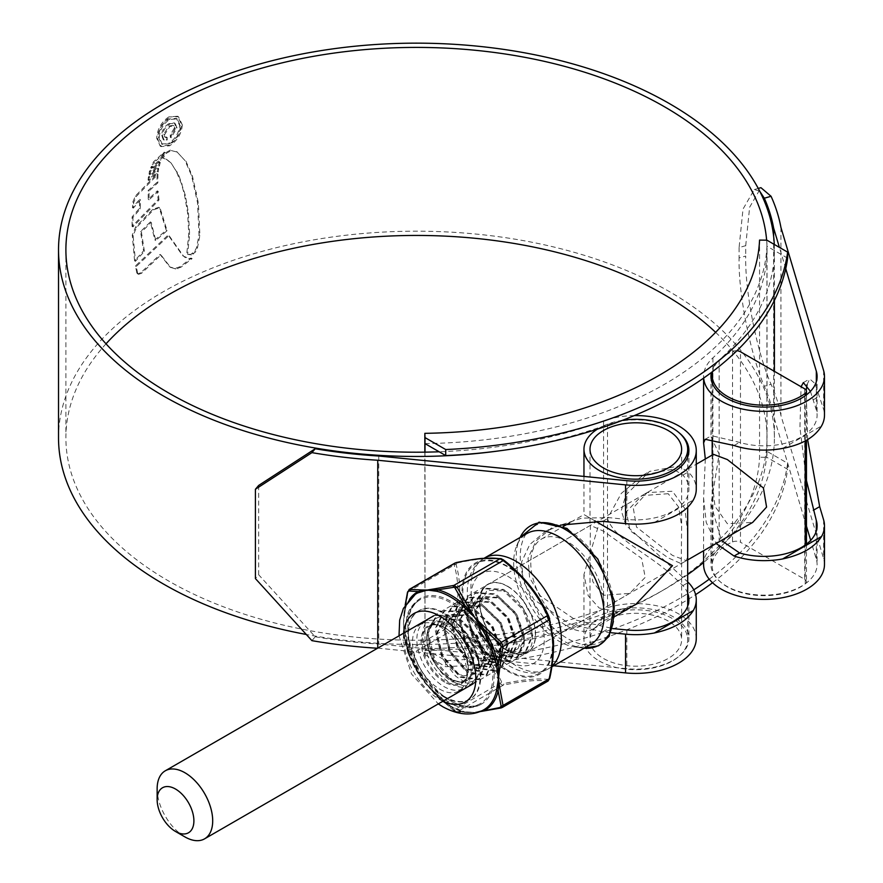 <?xml version="1.0" encoding="UTF-8"?>
<svg xmlns="http://www.w3.org/2000/svg" width="883" height="883" viewBox="0 0 883 883"><rect width="100%" height="100%" fill="white"/><g stroke="black" fill="none" stroke-linecap="round" stroke-linejoin="round"><path stroke-width="0.66" stroke-dasharray="4.42 3.31" d="M425.01 452.151L425.01 654.733L424.833 452.151M424.833 650.484A343.2 198.145 0 0 0 759.557 457.228L759.557 240.088M787.636 258.167L766.93 246.214L766.93 240.187M425.01 443.608A350.573 202.395 180 0 0 766.93 246.214L766.93 457.339L759.557 457.228M709.226 579.193A372.328 214.966 0 0 0 787.636 463.277L766.93 451.312A350.573 202.395 180 0 1 703.596 562.493M687.68 574.623A350.573 202.395 180 0 1 425.01 648.718L445.716 660.672A372.328 214.966 0 0 0 693.762 589.833M712.526 582.747A372.328 214.966 0 0 0 787.636 469.292L766.93 457.339M425.01 654.733L445.716 666.698A372.328 214.966 0 0 0 695.605 594.645M787.636 463.277L787.636 469.292M445.716 660.672L445.716 666.698M713.431 454.326L712.184 458.961L712.184 481.986L714.976 506.301L727.371 523.718L752.713 522.372M736.886 350.75A6.049 3.488 0 0 0 732.526 351.445A51.865 29.945 0 0 0 712.559 371.6M732.526 351.445L732.526 541.941A51.865 29.945 0 0 0 712.184 565.727A51.865 29.945 0 0 0 747.404 594.082A51.865 29.945 0 0 0 805.23 583.917L805.23 545.065M804.7 388.829L804.7 579.325L740.473 542.25L740.473 351.754M732.526 541.941A6.049 3.488 180 0 1 740.473 542.25M804.7 579.325A6.049 3.488 180 0 1 806.466 581.798A6.049 3.488 180 0 1 805.23 583.917M184.922 836.907A39.282 22.682 60 0 1 157.141 788.784M696.268 638.519A60.441 34.901 0 0 0 678.563 613.84A60.441 34.901 0 0 0 603.564 609.005A350.573 202.395 180 0 1 168.576 580.959A350.573 202.395 180 0 1 65.894 437.847A350.573 202.395 180 0 1 106.004 343.829M715.638 332.339A350.573 202.395 180 0 1 767.029 437.847A350.573 202.395 180 0 1 712.923 545.86A60.441 34.901 0 0 0 703.596 564.491M766.632 240.187A350.573 202.395 180 0 1 767.029 249.812A350.573 202.395 180 0 1 712.923 357.836A60.441 34.901 0 0 0 703.596 376.456A60.441 34.901 0 0 0 703.663 378.079M634.314 415.595A60.441 34.901 0 0 0 603.564 420.97A350.573 202.395 180 0 1 439.16 451.787M688.321 582.471L625.87 525.164L621.29 510.65L625.837 495.054L649.524 471.423L678.563 466.103L688.321 471.93A60.441 34.901 180 0 1 696.268 489.226M687.68 593.266A53.068 30.64 0 0 0 682.879 585.617L673.343 576.555C649.811 554.027 615.021 540.175 607.493 518.586L621.279 493.42L643.21 475.076L673.343 469.116L682.879 475.065A53.068 30.64 180 0 1 688.895 489.226A53.068 30.64 180 0 1 626.82 519.425L609.104 517.659L581.886 518.111L551.356 528.111L536.147 540.837L528.034 558.188L529.601 577.692L540.341 595.915L575.573 619.998L612.868 628.586M679.071 432.736A53.068 30.64 0 0 0 673.343 428.818A53.068 30.64 0 0 0 607.493 424.58A357.946 206.655 180 0 1 501.069 450.606M378.763 456.025L378.763 644.049L626.82 668.707A53.068 30.64 0 0 0 688.895 638.519A53.068 30.64 0 0 0 673.343 616.853A53.068 30.64 0 0 0 607.493 612.603A357.946 206.655 180 0 1 305.75 634.369M58.521 437.847A357.946 206.655 180 0 1 279.481 246.92A357.946 206.655 180 0 1 669.568 291.71A357.946 206.655 180 0 1 774.402 437.847A357.946 206.655 180 0 1 719.159 548.133A53.068 30.64 0 0 0 710.97 564.491A53.068 30.64 0 0 0 764.038 595.131A53.068 30.64 0 0 0 817.106 564.491A53.068 30.64 0 0 0 816.334 559.292L810.693 540.352M171.258 150.563L178.068 152.284L171.258 150.563L166.49 153.212L163.112 158.178L167.185 159.746L171.125 163.057L176.236 171.313L181.39 183.62L184.503 194.944L187.571 212.604L188.774 233.852L186.754 253.796L190.43 254.569L194.514 251.589L196.556 247.67L199.028 234.823L197.527 202.671L191.633 175.827L185.044 160.629L176.49 151.324L185.044 160.629M170.397 150.066L165.629 152.715L162.251 157.693L166.324 159.249L170.276 162.56M166.368 159.271L167.229 159.768L166.368 159.271M136.799 272.77L135.419 265.971L168.134 235.021L182.759 255.761L188.741 258.498L191.269 258.112L180.165 266.666L174.911 268.498L169.679 266.843L160.088 254.447L140.805 272.704L137.549 273.918L136.799 272.77L137.549 273.918M169.679 266.843L170.993 267.615L169.679 266.843M134.569 260.805L132.262 235.033L135.618 227.019L152.781 209.315L158.752 207.284L159.646 208.885L166.225 230.209L154.889 239.988L150.375 221.92L140.563 231.589L143.565 250.86L134.569 260.805L135.43 261.302L144.426 251.357L143.565 250.86M132.042 226.368L132.119 216.865L139.459 208.333L139.602 199.359L132.472 207.615L132.814 202.119L135.375 195.982L157.108 173.796L156.997 182.351L148.167 190.529L148.223 199.293L157.317 190.883L158.134 199.569L132.042 226.368L132.903 226.865L158.995 200.055L158.134 199.569M148.09 180.033L148.366 177.03L157.825 168.156L157.417 171.401L148.09 180.033L148.94 180.529L158.278 171.887L157.417 171.401M149.072 174.15L149.404 171.225L159.393 161.953L158.576 165.276L149.072 174.15L149.922 174.635L159.437 165.761L158.576 165.276M162.384 154.492L160 159.657L150.695 167.858L153.631 161.71L164.227 152.141L162.384 154.492L163.234 154.989L165.077 152.627L154.481 162.207L153.631 161.71M168.785 116.92C161.324 122.031 157.295 129.095 156.699 138.123L160.209 146.092L168.785 145.276C176.434 140.309 180.662 133.355 181.479 124.415L177.615 116.247L168.785 116.92L178.476 116.744L182.328 124.911L181.479 124.415M774.281 244.436A357.946 206.655 180 0 1 774.402 249.812A357.946 206.655 180 0 1 719.159 360.109A53.068 30.64 0 0 0 711.422 372.449M806.466 480.529L799.943 427.791L801.069 386.732M810.428 391.335L816.334 409.999A53.068 30.64 180 0 1 817.106 415.198A53.068 30.64 180 0 1 739.513 442.372L711.488 435.65L710.97 436.566L719.159 454.116L710.97 504.381L721.389 540.462M785.749 268.686L779.402 247.383M773.629 236.214L773.629 416.07A359.149 207.35 0 0 0 764.314 386.235L771.069 384.326C757.217 352.869 744.877 292.637 745.716 256.037L739.093 257.902C738.243 294.734 750.705 354.845 764.314 386.235M806.466 526.202L773.629 416.07M560.44 525.131L544.966 531.798L529.767 544.524L521.643 561.875L523.222 581.378L533.95 599.601L569.193 623.685L602.725 631.897L611.179 632.736M377.747 648.133L553.685 665.76M705.318 459.005L703.596 498.045L706.223 522.394L716.124 543.498M807.062 384.613L809.733 378.939L814.987 383.531L823.607 409.282A60.441 34.901 180 0 1 824.479 415.198M824.479 564.491A60.441 34.901 0 0 0 823.607 558.564L780.936 415.485A366.522 211.611 0 0 0 771.069 384.326M780.936 227.461L780.936 415.485M807.636 439.635L806.212 390.275M759.667 191.136L754.259 189.547L743 209.116L739.093 247.538L745.716 245.673L745.716 256.037M745.716 245.673L749.634 207.218L760.925 187.671M739.093 247.538L739.093 257.902M258.664 485.429L258.664 574.756L255.419 578.586M311.92 640.661L315.209 636.786L258.664 574.756M315.209 636.786A359.149 207.35 0 0 0 378.763 644.049M182.328 124.911C181.534 133.808 177.306 140.761 169.635 145.772L161.07 146.589L157.549 138.62C158.145 129.602 162.174 122.527 169.635 117.417M157.549 138.62L156.699 138.123M169.635 145.772L168.785 145.276M169.646 143.719C176.181 139.448 179.779 133.499 180.441 125.872L177.218 118.907L169.646 119.459C163.267 123.819 159.812 129.856 159.282 137.549L162.351 144.415L169.646 143.719L161.49 143.918L158.432 137.053C158.94 129.382 162.395 123.355 168.796 118.962L176.357 118.41L179.58 125.375C178.929 132.98 175.342 138.929 168.796 143.223M169.646 119.459L168.796 118.962M137.66 273.266L136.28 266.467L168.984 235.507L168.134 235.021M138.41 274.414L141.655 273.2L160.938 254.944L170.54 267.339L175.772 268.984L181.015 267.163L192.13 258.609L189.602 258.995L183.62 256.258L168.984 235.507M141.655 273.2L140.805 272.704M160.938 254.944L160.088 254.447M181.015 267.163L180.165 266.666M192.13 258.609L191.269 258.112M183.62 256.258L182.759 255.761M136.28 266.467L135.419 265.971M144.426 251.357L141.412 232.086L151.225 222.417L155.75 240.485L167.086 230.706L160.496 209.381L159.602 207.77L153.631 209.801L136.479 227.516L133.123 235.529L135.43 261.302M141.412 232.086L140.563 231.589M151.225 222.417L150.375 221.92M155.75 240.485L154.889 239.988M167.086 230.706L166.225 230.209M160.496 209.381L159.646 208.885M153.631 209.801L152.781 209.315M133.123 235.529L132.262 235.033M158.995 200.055L158.178 191.379L149.084 199.79L149.028 191.026L157.847 182.847L157.958 174.293L136.236 196.479L133.675 202.615L133.344 208.112L140.463 199.856L140.32 208.829L132.991 217.361L132.903 226.865M158.178 191.379L157.317 190.883M149.084 199.79L148.223 199.293M149.028 191.026L148.167 190.529M157.847 182.847L156.997 182.351M157.958 174.293L157.108 173.796M133.675 202.615L132.814 202.119M133.344 208.112L132.472 207.615M140.463 199.856L139.602 199.359M140.32 208.829L139.459 208.333M132.991 217.361L132.119 216.865M158.278 171.887L158.675 168.642L149.227 177.516L148.94 180.529M158.675 168.642L157.825 168.156M149.227 177.516L148.366 177.03M159.437 165.761L160.253 162.439L150.253 171.721L149.922 174.635M160.253 162.439L159.393 161.953M150.253 171.721L149.404 171.225M163.234 154.989L160.849 160.143L151.556 168.355L154.481 162.207M165.077 152.627L164.227 152.141M151.556 168.355L150.695 167.858M160.849 160.143L160 159.657M185.905 161.125L192.483 176.324L198.399 203.178L199.889 235.319L197.417 248.167L195.375 252.085L191.291 255.066L187.615 254.293L189.624 234.348L188.432 213.101L185.364 195.441L178.863 175.264L171.125 163.057M191.291 255.066L190.43 254.569M193.664 253.951L192.803 253.454M163.112 158.178L162.251 157.693M168.951 123.664C164.503 126.225 162.075 130.11 161.644 135.331L163.245 139.624L166.39 139.437L166.39 137.053L164.691 136.975L163.708 134.216L168.995 126.026L173.057 125.331L174.293 128.112L170.309 134.867L170.309 137.262L176.147 127.284L174.315 122.903L168.951 123.664L175.165 123.399L176.997 127.781L171.17 137.759L171.17 135.364L175.143 128.609L173.918 125.816L169.856 126.523L164.558 134.713L165.551 137.461L167.24 137.538L167.24 139.933L164.095 140.11L162.494 135.827C162.913 130.618 165.353 126.733 169.801 124.15M167.24 139.933L166.39 139.437M167.24 137.538L166.39 137.053M164.558 134.713L163.708 134.216M175.143 128.609L174.293 128.112M171.17 135.364L170.309 134.867M171.17 137.759L170.309 137.262M176.997 127.781L176.147 127.284M162.494 135.827L161.644 135.331M590.859 644.292A63.951 36.92 60 0 1 575.021 647.007A63.951 36.92 60 0 1 558.895 641.124A63.951 36.92 60 0 1 516.643 545.893A63.951 36.92 60 0 1 526.919 533.531M507.604 586.444A39.282 22.682 -120 0 0 487.957 584.502A39.282 22.682 -120 0 0 481.941 615.981A39.282 22.682 -120 0 0 507.604 650.605A39.282 22.682 -120 0 0 527.25 652.548A39.282 22.682 -120 0 0 533.266 621.069A39.282 22.682 -120 0 0 507.604 586.444M603.42 595.285L592.879 581.776L590.01 562.648L590.418 525.352L603.42 531.125L641.654 558.387L645.208 577.383L629.7 593.398L603.42 595.285M668.221 493.718L641.941 495.606L626.411 511.687L630.032 530.661L668.221 557.879L681.223 563.652L681.632 526.356L678.773 507.239L668.221 493.718M668.221 621.047A45.817 26.457 0 0 0 618.288 615.308A45.817 26.457 0 0 0 590.01 639.745A45.817 26.457 0 0 0 603.42 658.453A45.817 26.457 0 0 0 653.354 664.182A45.817 26.457 0 0 0 681.632 639.745A45.817 26.457 0 0 0 668.221 621.047M599.149 523.332C579.369 511.908 579.369 511.908 599.149 523.332L583.961 574.436L588.221 595.76L599.149 608.012L615.219 611.345L635.815 604.38M599.149 660.914A51.865 29.945 0 0 0 655.672 667.416A51.865 29.945 0 0 0 687.68 639.745A51.865 29.945 0 0 0 672.493 618.575A51.865 29.945 0 0 0 615.97 612.085A51.865 29.945 0 0 0 583.961 639.745A51.865 29.945 0 0 0 599.149 660.914M687.68 532.99L684.888 508.674L672.493 491.246L647.14 492.593L633.277 507.913L636.488 527.03L672.493 555.407L686.433 560.65L687.68 556.014M567.438 626.323A51.865 29.945 -120 0 0 593.365 628.895A51.865 29.945 -120 0 0 601.312 587.338A51.865 29.945 -120 0 0 567.438 541.632A51.865 29.945 -120 0 0 541.511 539.072A51.865 29.945 -120 0 0 533.564 580.628A51.865 29.945 -120 0 0 567.438 626.323M594.8 520.815L583.961 514.557L569.723 522.78M622.526 420.308A51.865 29.945 0 0 0 597.383 429.149M450.319 700.638A60.055 34.68 60 0 1 411.71 649.711A60.055 34.68 60 0 1 418.178 600.992A60.055 34.68 60 0 1 450.319 602.559A60.055 34.68 60 0 1 490.12 657.482A60.055 34.68 60 0 1 478.067 704.733A60.055 34.68 60 0 1 450.319 700.638M454.613 621.014C420.496 599.965 420.198 663.497 452.151 681.477L463.343 685.76L452.35 681.764L434.127 660.948L427.151 633.63L436.07 615.506L456.235 616.842L476.39 636.544L485.308 662.736L478.332 679.744L460.109 677.283L441.886 656.466L434.911 629.16L443.829 611.025L463.983 612.372L484.149 632.073L493.067 658.254L486.08 675.263L467.858 672.813L449.646 651.985L442.659 624.678L451.577 606.555L471.743 607.89L491.897 627.592L500.816 653.784L493.84 670.793L475.617 668.332L457.394 647.515L450.418 620.208L459.337 602.074L479.491 603.42L499.657 623.111L508.575 649.303L501.588 666.312L483.365 663.85L465.153 643.034L458.167 615.727L467.085 597.603L487.25 598.939L507.405 618.641L516.323 644.822L509.348 661.842L491.125 659.38L472.902 638.564L465.926 611.246L474.844 593.122L494.999 594.458L515.164 614.16L524.083 640.352L517.096 657.36L498.884 654.899L480.661 634.082L473.674 606.776L482.593 588.641L502.758 589.987L522.913 609.689L531.831 635.87L524.855 652.879L506.632 650.429L503.818 648.464A38.377 22.163 -120 0 0 506.765 650.352A38.377 22.163 -120 0 0 523.762 653.254L525.827 652.327L532.802 635.319L523.884 609.127L503.729 589.425L483.564 588.089L474.646 606.213L481.621 633.519L499.844 654.336L518.067 656.797L525.054 639.789L516.136 613.597L495.97 593.906L475.816 592.559L466.897 610.694L473.873 638.001L492.096 658.817L510.319 661.279L517.295 644.27L508.376 618.078L488.222 598.376L468.056 597.04L459.138 615.164L466.114 642.482L484.337 663.299L502.559 665.76L509.546 648.74L500.628 622.559L480.462 602.857L460.308 601.511L451.39 619.645L458.365 646.952L476.588 667.769L494.811 670.23L501.787 653.221L492.869 627.029L472.703 607.338L452.549 605.992L443.63 624.126L450.606 651.433L468.829 672.25L487.052 674.711L494.027 657.703L485.109 631.511L464.955 611.809L444.789 610.473L435.871 628.597L442.858 655.903L461.081 676.72L479.303 679.182L486.279 662.173L477.361 635.981L457.195 616.29L437.041 614.943L428.123 633.078L435.098 660.385L453.321 681.201L471.544 683.663L477.339 676.113C472.957 684.104 465.639 684.016 455.385 675.881L446.312 664.193L456.842 673.354L463.145 675.925L474.557 674.093L478.95 661.753L471.82 638.784L454.613 621.014L450.97 618.917A39.569 22.848 -120 0 0 422.99 635.065A39.569 22.848 -120 0 0 450.97 683.53A39.569 22.848 -120 0 0 478.95 667.371A39.569 22.848 -120 0 0 450.97 618.917M477.339 676.113A38.377 22.163 60 0 1 471.003 683.972A38.377 22.163 60 0 1 463.343 685.76M506.765 650.352L507.604 650.837A39.569 22.848 60 0 1 479.624 602.372A39.569 22.848 60 0 1 507.604 586.224A39.569 22.848 60 0 1 535.584 634.678A39.569 22.848 60 0 1 507.604 650.837L506.765 650.352M503.818 648.464L506.456 650.175C520.484 656.4 526.268 650.793 523.796 633.365C524.016 640.506 522.129 645.55 518.133 648.497C513.994 651.588 508.74 651.367 502.383 647.813L486.301 630.429L479.624 606.985L486.997 590.241L504.833 591.003C529.414 602.261 542.118 648.221 523.762 653.254M502.383 647.813L506.456 650.175M436.765 696.378A67.141 38.764 -120 0 0 450.275 706.444A67.141 38.764 -120 0 0 463.774 711.974L474.723 712.426L455.683 711.234L427.229 685.009L436.765 696.378A1.876 0.728 -47.4 0 1 437.582 696.29A1.876 0.728 -47.4 0 1 437.648 696.389L434.546 693.177L435.187 692.813M455.838 562.725L454.171 565.087C459.16 581.765 459.16 601.4 454.171 623.983L455.838 628.266C475.495 643.641 490.22 661.952 500.01 683.21L501.522 684.766L503.332 685.131A1.876 1.137 78.2 0 0 503.829 683.53L501.809 682.36C491.886 661.069 476.975 642.515 457.085 626.72L456.07 624.115C460.959 601.356 460.959 581.478 456.07 564.48L457.085 563.045A1.876 1.137 78.2 0 0 456.114 562.592M549.568 618.453C554.667 635.451 554.667 655.329 549.568 678.089L548.553 679.535C538.74 678.111 523.829 679.446 503.829 683.53M408.641 654.678A1.876 0.673 154.6 0 0 408.663 654.756L418.233 672.217C411.379 660.672 406.831 648.95 404.58 637.051A1.876 0.806 169.5 0 0 404.524 636.93L408.641 654.678L418.222 672.228A68.068 39.305 60 0 1 404.524 636.93L404.083 633.023A1.876 1.181 175 0 1 404.624 632.217L403.476 623.806L404.624 614.06A1.876 0.971 4.6 0 0 404.083 614.667L404.524 611.036A1.876 1.313 -166.7 0 1 404.557 611.577A1.876 1.313 -166.7 0 1 404.105 612.206L403.476 623.806L404.105 637.736A67.141 38.764 -120 0 0 417.615 672.548L427.229 685.009L421.566 675.87L420.772 676.047L418.233 672.217L417.615 672.548M450.97 701.047A61.026 35.232 -120 0 0 481.489 704.071A61.026 35.232 -120 0 0 490.838 655.175A61.026 35.232 -120 0 0 450.97 601.389A61.026 35.232 -120 0 0 420.463 598.376A61.026 35.232 -120 0 0 411.103 647.272A61.026 35.232 -120 0 0 450.97 701.047M443.983 623.917A38.377 22.163 60 0 1 469.061 657.736A38.377 22.163 60 0 1 463.178 688.497A38.377 22.163 60 0 1 443.983 686.588A38.377 22.163 60 0 1 418.917 652.769A38.377 22.163 60 0 1 424.8 622.018A38.377 22.163 60 0 1 443.983 623.917M439.646 689.104A38.377 22.163 -120 0 0 458.84 691.003A38.377 22.163 -120 0 0 464.723 660.241A38.377 22.163 -120 0 0 439.646 626.422A38.377 22.163 -120 0 0 420.451 624.524A38.377 22.163 -120 0 0 414.569 655.274A38.377 22.163 -120 0 0 439.646 689.104M469.061 712.371A1.876 1.578 -91.6 0 1 467.935 712.449L465.032 712.195A68.068 39.305 60 0 1 451.345 706.588A68.068 39.305 60 0 1 437.648 696.389L453.365 710.362L500.01 683.21A1.876 0.673 154.6 0 0 501.809 682.36M463.774 711.974A1.876 1.347 -76.8 0 1 464.502 711.875L464.502 711.875A1.876 1.347 -76.8 0 1 465.032 712.195L455.396 711.488A1.876 1.722 -81.9 0 0 456.268 711.908L456.268 711.908A1.876 1.722 -81.9 0 0 457.195 711.764L503.332 685.131C522.99 680.936 537.714 679.623 547.504 681.179L548.078 681.036M480.098 711.532L474.723 712.426L482.935 710.263M407.637 652.084A1.876 1.336 164.3 0 1 407.56 651.886L404.58 637.051A1.876 0.806 169.5 0 1 404.105 637.736M403.586 633.53A1.876 0.784 176.7 0 0 404.083 633.023L403.476 623.806L404.557 611.577C406.522 603.63 410.098 597.89 415.264 594.391A67.141 38.764 -120 0 0 404.105 612.206M421.566 675.87L409.701 654.899A1.876 0.673 154.6 0 1 408.663 654.756L407.56 651.886A1.876 1.336 164.3 0 1 408.045 650.616L454.171 623.983A1.876 0.751 -168 0 1 456.07 624.115M404.624 632.217L408.045 650.616L409.701 654.899L455.838 628.266L457.085 626.72M407.836 591.787A1.876 0.751 -168 0 1 408.045 591.72L454.171 565.087A1.876 1.336 164.3 0 1 456.07 564.48M457.085 563.045C476.886 558.696 491.798 557.361 501.809 559.049L502.67 559.414M480.628 711.455L501.367 707.824L547.504 681.179A1.876 1.722 98.1 0 0 548.553 679.535M453.376 710.329L455.396 711.488M404.624 614.06L408.045 591.72L409.701 589.358M468.443 712.537L456.268 711.908L453.365 710.362L436.312 695.064L451.125 706.389L464.502 711.875L467.626 712.371A1.876 1.291 -85.1 0 1 467.935 712.449L468.443 712.537M405.341 604.866L404.524 611.036A68.068 39.305 60 0 1 409.491 599.391M523.796 633.365L516.445 613.42L499.844 597.482L483.255 596.489L475.805 611.356L481.312 633.707L495.97 650.76L510.628 652.868L516.136 639.126L508.696 617.901L492.096 601.952L475.495 600.97L468.056 615.837L473.553 638.177L488.222 655.241L502.88 657.349L508.376 643.597L500.937 622.372L484.337 606.433L467.736 605.44L460.297 620.319L465.805 642.658L480.462 659.722L495.12 661.831L500.628 648.078L493.189 626.853L476.588 610.915L459.988 609.921L452.549 624.789L458.045 647.14L472.703 664.193L487.372 666.301L492.869 652.548L485.429 631.323L468.829 615.385L452.228 614.402L444.789 629.27L450.297 651.61L464.955 668.674L479.612 670.782L485.12 657.029L477.681 635.804L461.081 619.866L444.48 618.873L437.041 633.74L442.538 656.091L457.195 673.144L463.145 675.925M518.133 648.497L522.924 635.208L515.473 613.983L498.884 598.045L482.284 597.051L474.833 611.919L480.341 634.27L494.999 651.323L509.657 653.431L515.164 639.678L507.725 618.453L491.125 602.515L474.524 601.533L467.085 616.4L472.593 638.74L487.25 655.804L501.908 657.912L507.416 644.16L499.966 622.934L483.365 606.996L466.776 606.003L459.326 620.87L464.833 643.221L479.491 660.274L494.149 662.382L499.657 648.63L492.217 627.405L475.617 611.466L459.017 610.484L451.577 625.352L457.074 647.692L471.743 664.756L486.401 666.864L491.908 653.111L484.458 631.886L467.858 615.948L451.268 614.954L443.818 629.833L449.326 652.173L463.983 669.226L478.641 671.334L484.149 657.592L476.71 636.367L460.109 620.429L443.509 619.436L436.07 634.303L441.566 656.654L446.312 664.193M805.23 441.003L805.23 395.783M712.923 357.836L712.923 545.86M603.564 420.97L603.564 609.005M626.82 480.683L626.82 519.425M626.82 629.965L626.82 668.707M607.493 424.58L607.493 612.603M719.159 360.109L719.159 548.133M816.334 530.948L816.334 559.292M816.334 381.655L816.334 409.999M823.607 370.54L823.607 409.282M823.607 519.822L823.607 558.564M813.287 399.778L819.678 396.092M782.603 448.409L821.565 425.915M734.082 445.507L739.513 442.372M654.38 522.438L693.343 499.944M682.879 475.065L688.321 471.93M682.879 585.617L687.68 582.846M602.725 631.897L609.104 628.21M602.725 521.345L609.104 517.659M180.441 125.872L179.58 125.375M159.282 137.549L158.432 137.053M175.772 268.984L174.911 268.498M178.057 268.741L177.207 268.244M189.602 258.995L188.741 258.498M136.479 227.516L135.618 227.019M133.123 236.114L132.262 235.618M136.236 196.479L135.375 195.982M153.079 164.679L152.218 164.183M195.375 252.085L194.514 251.589M197.417 248.167L196.556 247.67M199.889 235.319L199.028 234.823M198.399 203.178L197.527 202.671M196.589 192.737L195.728 192.24M192.483 176.324L191.633 175.827M166.49 153.212L165.629 152.715M177.097 171.81L176.236 171.313M178.863 175.264L178.013 174.768M182.24 184.117L181.39 183.62M185.364 195.441L184.503 194.944M187.516 205.993L186.655 205.496M188.432 213.101L187.571 212.604M189.624 234.348L188.774 233.852M169.856 126.523L168.995 126.026M567.438 529.491A66.744 38.532 60 0 1 614.634 611.224A66.744 38.532 60 0 1 567.438 638.475A66.744 38.532 60 0 1 520.242 556.731A66.744 38.532 60 0 1 567.438 529.491M516.643 545.893L520.164 537.438A68.83 39.746 -120 0 0 519.403 539.16A68.83 39.746 -120 0 0 564.877 641.665A68.83 39.746 -120 0 0 582.239 647.99A68.83 39.746 -120 0 0 584.116 648.199L575.021 647.007M551.908 666.201A63.951 36.92 60 0 1 548.122 668.972A63.951 36.92 60 0 1 516.147 665.804A63.951 36.92 60 0 1 474.37 609.458A63.951 36.92 60 0 1 484.171 558.211C449.116 580.341 474.016 645.815 510.109 666.4C524.557 674.27 537.228 675.12 548.122 668.972L551.809 666.842M507.604 576.18A51.865 29.945 60 0 1 544.27 639.7A51.865 29.945 60 0 1 507.604 660.87A51.865 29.945 60 0 1 470.937 597.35A51.865 29.945 60 0 1 507.604 576.18M450.319 624.336A33.388 19.283 -120 0 0 426.71 637.967A33.388 19.283 -120 0 0 450.319 678.861A33.388 19.283 -120 0 0 473.928 665.23A33.388 19.283 -120 0 0 450.319 624.336M449.778 678.552A32.627 18.841 60 0 1 428.465 649.8A32.627 18.841 60 0 1 433.465 623.663A32.627 18.841 60 0 1 449.778 625.274A32.627 18.841 60 0 1 471.092 654.027A32.627 18.841 60 0 1 466.092 680.164A32.627 18.841 60 0 1 449.778 678.552M444.635 682.14A33.388 19.283 60 0 1 421.025 641.246A33.388 19.283 60 0 1 444.635 627.614A33.388 19.283 60 0 1 468.255 668.508A33.388 19.283 60 0 1 444.635 682.14M445.187 627.923A32.627 18.841 -120 0 0 428.873 626.312A32.627 18.841 -120 0 0 423.873 652.449A32.627 18.841 -120 0 0 445.187 681.201A32.627 18.841 -120 0 0 461.489 682.813A32.627 18.841 -120 0 0 466.489 656.676A32.627 18.841 -120 0 0 445.187 627.923M444.635 696.643A51.148 29.536 60 0 1 408.465 633.994A51.148 29.536 60 0 1 444.635 613.111A51.148 29.536 60 0 1 480.805 675.76A51.148 29.536 60 0 1 444.635 696.643M507.427 566.169A64.249 37.097 -120 0 0 461.997 592.405A64.249 37.097 -120 0 0 507.427 671.08A64.249 37.097 -120 0 0 552.857 644.855A64.249 37.097 -120 0 0 507.427 566.169M507.604 670.219A63.3 36.545 60 0 1 462.835 592.681A63.3 36.545 60 0 1 507.604 566.842A63.3 36.545 60 0 1 552.361 644.369A63.3 36.545 60 0 1 507.604 670.219M442.913 701.234A51.148 29.536 60 0 1 439.646 699.524A51.148 29.536 60 0 1 403.619 633.188M443.983 697.018A51.148 29.536 -120 0 0 480.153 676.135A51.148 29.536 -120 0 0 443.983 613.486A51.148 29.536 -120 0 0 407.814 634.369A51.148 29.536 -120 0 0 443.983 697.018M479.955 711.599L470.749 712.515M467.063 712.493A1.876 1.291 -85.1 0 1 467.626 712.371L470.782 712.515M433.774 693.276A1.876 0.74 -40.3 0 1 434.546 693.177L427.229 685.009L420.772 676.047L420.231 676.433M404.083 614.667A1.876 1.347 -175.6 0 1 403.586 615.473M472.968 683.884L687.68 559.921M712.184 382.957L712.184 439.116M712.184 455.043L712.184 458.961M712.184 481.986L712.184 565.727M806.466 394.856L806.466 440.319M806.466 544.149L806.466 581.798M433.674 615.837L696.268 464.237M65.894 249.812L65.894 437.847M767.029 249.812L767.029 437.847M688.895 450.485L688.895 489.226M688.895 599.778L688.895 638.519M774.402 249.812L774.402 300.452M774.402 371.335L774.402 437.847M710.97 504.381L710.97 564.491M817.106 525.749L817.106 564.491M710.97 376.456L710.97 436.566M817.106 376.456L817.106 415.198M703.596 376.456L703.596 378.123M703.596 498.045L703.596 550.738M803.342 382.626L809.733 378.939M705.175 439.304L711.488 435.65M643.21 475.076L649.524 471.423M544.966 531.798L551.356 528.111M754.259 189.547L758.243 188.421M178.476 116.744L177.615 116.247M161.07 146.589L160.209 146.092M162.351 144.415L161.49 143.918M177.218 118.907L176.357 118.41M185.452 257.626L184.591 257.13M159.602 207.77L158.752 207.284M165.551 137.461L164.691 136.975M173.918 125.828L173.057 125.331M175.165 123.399L174.315 122.903M164.095 140.121L163.245 139.624M590.418 525.352L487.957 584.502M590.01 449.248L590.01 526.356M590.01 562.648L590.01 639.745M687.68 456.986L687.68 507.295M687.68 606.279L687.68 639.745M647.14 492.593L641.941 495.606M593.365 628.895L615.208 616.279M541.511 539.072L563.343 526.456M686.433 560.65L681.223 563.652M583.961 476.423L583.961 514.557M583.961 574.436L583.961 639.745M681.632 449.248L681.632 526.356M681.632 562.648L681.632 639.745M629.7 593.398L527.25 652.548M433.465 623.663C419.591 628.31 429.48 668.144 450.164 678.508C456.765 682.04 462.074 682.592 466.092 680.164L461.489 682.813C474.756 680.153 466.787 639.491 444.8 627.968C438.2 624.436 432.891 623.884 428.873 626.312L433.465 623.663M418.178 600.992C391.136 620.087 412.273 682.173 446.489 700.738C460.12 707.438 470.65 708.773 478.067 704.733M478.95 661.753L478.95 667.371M479.624 606.985L479.624 602.372M478.332 679.744L479.303 679.182M486.08 675.263L487.052 674.711M493.84 670.793L494.811 670.23M501.588 666.312L502.559 665.76M509.348 661.842L510.319 661.279M517.096 657.36L518.067 656.797M524.855 652.879L525.827 652.327M436.07 615.506L437.041 614.943M443.829 611.025L444.789 610.473M451.577 606.555L452.549 605.992M459.337 602.074L460.308 601.511M467.085 597.603L468.056 597.04M474.844 593.122L475.816 592.559M482.593 588.641L483.564 588.089M399.017 635.848L411.522 673.994L438.299 703.906M420.463 598.376C409.469 605.683 407.471 614.513 406.92 616.202L404.966 632.493L409.646 655.473C417.449 675.992 429.579 691.345 446.036 701.543C459.745 708.928 471.555 709.777 481.489 704.071M458.84 691.003L463.178 688.497M482.361 710.55L477.582 712.029M420.451 624.524L424.8 622.018M479.723 711.687L477.659 712.018M404.094 614.557L405.176 605.142M483.255 596.489L482.284 597.051M510.628 652.868L509.657 653.431M475.495 600.97L474.524 601.533M502.88 657.349L501.908 657.912M467.736 605.44L466.776 606.003M495.12 661.831L494.149 662.382M459.988 609.921L459.017 610.484M487.372 666.301L486.401 666.864M452.228 614.402L451.268 614.954M479.612 670.782L478.641 671.334M444.48 618.873L443.509 619.436"/><path stroke-width="1.32" d="M445.716 449.546A372.328 214.966 0 0 0 787.636 252.141L766.93 240.187L759.557 240.088A343.2 198.145 180 0 1 424.833 433.332L425.01 437.593L445.716 449.546L445.716 455.573A372.328 214.966 0 0 0 787.636 258.167L787.636 252.141M445.716 455.573L425.01 443.608L425.01 437.593M424.833 452.151L424.833 433.332M425.01 443.608L425.01 452.151M703.596 562.493A350.573 202.395 180 0 1 687.68 574.623M695.605 594.645A372.328 214.966 0 0 0 712.526 582.747M693.762 589.833A372.328 214.966 0 0 0 709.226 579.193M184.922 836.907L175.518 831.477A25.993 15.011 -120 0 0 193.896 820.87A25.993 15.011 -120 0 0 175.518 789.038A25.993 15.011 -120 0 0 157.141 799.645A25.993 15.011 -120 0 0 175.518 831.477L184.922 836.907A39.282 22.682 60 0 0 204.558 838.85L472.968 683.884M157.141 799.645L157.141 788.784A39.282 22.682 60 0 1 165.276 770.804A39.282 22.682 60 0 1 184.922 772.746A39.282 22.682 60 0 1 210.584 807.371A39.282 22.682 60 0 1 204.558 838.85M687.68 559.921L752.713 522.372L766.576 507.074L763.398 487.968L727.371 459.568L713.431 454.326L696.268 464.237M712.559 371.6A51.865 29.945 0 0 0 712.184 375.22A51.865 29.945 0 0 0 747.404 403.586A51.865 29.945 0 0 0 805.23 393.421A6.049 3.488 0 0 0 806.466 391.301A6.049 3.488 0 0 0 804.7 388.829L740.473 351.754A6.049 3.488 0 0 0 736.886 350.75M106.004 343.829A350.573 202.395 180 0 1 664.347 294.723A350.573 202.395 180 0 1 715.638 332.339M439.16 451.787A350.573 202.395 180 0 1 168.576 392.924A350.573 202.395 180 0 1 65.894 249.812A350.573 202.395 180 0 1 282.306 62.814A350.573 202.395 180 0 1 664.347 106.688A350.573 202.395 180 0 1 766.632 240.187M311.92 452.637L255.419 489.259L258.664 485.429L315.209 448.752L311.92 452.637A366.522 211.611 0 0 0 377.747 460.242L625.561 484.877A60.441 34.901 0 0 0 696.268 450.485A60.441 34.901 0 0 0 678.563 425.805A60.441 34.901 0 0 0 634.314 415.595M696.268 450.485L696.268 489.226A60.441 34.901 180 0 1 693.343 499.944C686.632 511.334 673.652 518.829 654.38 522.438A60.441 34.901 180 0 1 625.561 523.619L602.725 521.345L560.44 525.131M315.209 448.752A359.149 207.35 0 0 0 378.763 456.025L626.82 480.683A53.068 30.64 0 0 0 688.895 450.485A53.068 30.64 0 0 0 679.071 432.736M612.868 628.586L626.82 629.965A53.068 30.64 0 0 0 688.895 599.778A53.068 30.64 0 0 0 687.68 593.266M501.069 450.606A357.946 206.655 180 0 1 163.355 395.937A357.946 206.655 180 0 1 58.521 249.812A357.946 206.655 180 0 1 279.481 58.885A357.946 206.655 180 0 1 669.568 103.686A357.946 206.655 180 0 1 774.281 244.436M305.75 634.369A357.946 206.655 180 0 1 163.355 583.972A357.946 206.655 180 0 1 58.521 437.847L58.521 249.812M721.389 540.462L739.513 552.913A53.068 30.64 0 0 0 817.106 525.749A53.068 30.64 0 0 0 816.334 520.551L806.466 480.529M801.069 386.732L803.342 382.626L810.428 391.335M711.422 372.449A53.068 30.64 0 0 0 710.97 376.456A53.068 30.64 0 0 0 764.038 407.096A53.068 30.64 0 0 0 817.106 376.456A53.068 30.64 0 0 0 816.334 371.257L785.749 268.686M779.402 247.383L773.629 228.046L773.629 236.214M810.693 540.352L806.466 526.202M611.179 632.736L625.561 634.16A60.441 34.901 0 0 0 654.38 632.979C673.586 628.806 686.577 621.312 693.343 610.495A60.441 34.901 0 0 0 696.268 599.778A60.441 34.901 0 0 0 688.321 582.471L687.68 582.846M377.747 460.242L377.747 648.133M553.685 665.76L625.561 672.901A60.441 34.901 0 0 0 696.268 638.519L696.268 599.778M716.124 543.498L734.082 556.058A60.441 34.901 0 0 0 782.603 558.961C801.808 554.778 814.788 547.283 821.565 536.467A60.441 34.901 0 0 0 824.479 525.749A60.441 34.901 0 0 0 823.607 519.822L819.678 506.632L807.636 439.635M703.663 378.079A60.441 34.901 0 0 0 765.44 411.346A60.441 34.901 0 0 0 824.479 376.456L824.479 415.198A60.441 34.901 180 0 1 821.565 425.915C814.854 437.306 801.863 444.8 782.603 448.409A60.441 34.901 180 0 1 734.082 445.507L705.175 439.304L703.596 442.902L705.318 459.005M824.479 376.456A60.441 34.901 0 0 0 823.607 370.54L780.936 227.461A366.522 211.611 0 0 0 771.069 196.291L764.314 198.2L759.667 191.136M703.596 550.738L703.596 564.491A60.441 34.901 0 0 0 764.038 599.38A60.441 34.901 0 0 0 824.479 564.491L824.479 525.749M806.212 390.275L807.062 384.613M758.243 188.421L760.925 187.671L771.069 196.291M773.629 228.046A359.149 207.35 0 0 0 764.314 198.2M255.419 489.259L255.419 578.586L311.92 640.661A366.522 211.611 0 0 0 377.527 648.254M484.116 558.244L526.919 533.531A63.951 36.92 60 0 1 558.895 536.698A63.951 36.92 60 0 1 600.661 593.056A63.951 36.92 60 0 1 590.859 644.292L551.809 666.842M668.221 430.551A45.817 26.457 0 0 0 618.288 424.811A45.817 26.457 0 0 0 590.01 449.248A45.817 26.457 0 0 0 603.42 467.957A45.817 26.457 0 0 0 653.354 473.685A45.817 26.457 0 0 0 681.632 449.248A45.817 26.457 0 0 0 668.221 430.551M597.383 429.149A51.865 29.945 0 0 0 583.961 449.248A51.865 29.945 0 0 0 599.149 470.418A51.865 29.945 0 0 0 655.672 476.908A51.865 29.945 0 0 0 687.68 449.248A51.865 29.945 0 0 0 672.493 428.078A51.865 29.945 0 0 0 622.526 420.308M615.208 616.279L635.815 604.38L672.493 565.672L594.8 520.815M687.68 606.279L687.68 507.295M409.491 599.391A68.068 39.305 60 0 1 418.222 591.555L420.772 590.915A1.876 1.578 -91.6 0 1 421.566 589.965L427.229 590.021L435.187 588.74A1.876 1.369 82.1 0 0 434.546 589.689L437.648 589.811A68.068 39.305 60 0 1 451.345 595.429A68.068 39.305 60 0 1 465.032 605.628L454.535 587.206L437.648 589.811A1.876 1.347 -76.8 0 1 436.765 591.279L427.229 590.021L417.615 592.99A67.141 38.764 -120 0 0 415.264 594.391L403.388 608.442L399.668 620.12L399.017 635.848M502.67 559.414L503.829 560.219C523.74 575.738 538.652 594.292 548.553 615.859L549.568 618.453A1.876 1.336 164.3 0 1 549.645 618.652L549.645 618.652A1.876 1.336 164.3 0 1 549.16 619.921L547.504 615.639C537.813 594.513 523.089 576.191 503.332 560.694L500.01 558.773C490.319 557.206 475.595 558.52 455.838 562.725L456.114 562.592A1.876 1.137 78.2 0 0 455.838 562.725L409.701 589.358L421.566 589.965M463.774 606.875A1.876 0.728 -47.4 0 0 465.032 605.628L467.935 608.961L469.061 608.299L474.723 617.438L482.681 625.241L481.699 626.091L484.458 629.789A68.068 39.305 60 0 1 498.155 665.087L498.387 669.115A1.876 0.971 4.6 0 0 499.612 668.895L498.465 678.641L499.612 687.062A1.876 1.181 175 0 1 498.387 687.471L498.155 690.981A1.876 1.313 13.3 0 0 496.434 691.047L498.465 678.641L496.434 665.506A67.141 38.764 -120 0 0 482.935 630.694L474.723 617.438L463.774 606.875A67.141 38.764 -120 0 0 450.275 596.809A67.141 38.764 -120 0 0 436.765 591.279M438.299 703.906L442.957 706.853C457.802 714.866 470.937 716.091 482.361 710.55L482.935 710.263A67.141 38.764 -120 0 0 496.434 691.047M408.641 591.003L407.637 592.449A1.876 0.751 -168 0 1 407.527 592.096L409.701 589.358A1.876 1.722 -81.9 0 0 408.641 591.003L418.222 591.555A1.876 1.534 -117.4 0 1 417.615 592.99M501.125 646.422L500.12 643.817L501.367 642.272L503.034 646.566A1.876 0.751 12 0 1 501.125 646.422L498.155 665.087A1.876 0.806 -10.5 0 0 496.434 665.506M500.12 643.817L484.458 629.789L482.935 630.694M482.681 711.157A1.876 1.369 82.1 0 1 482.273 711.301L482.273 711.301A1.876 1.369 82.1 0 1 481.699 711.223L500.12 707.493L501.125 706.058L498.155 690.981A68.068 39.305 60 0 1 484.458 710.462A1.876 1.534 62.6 0 0 482.935 710.263M501.809 559.049A1.876 1.722 98.1 0 0 500.937 558.63L500.937 558.63A1.876 1.722 98.1 0 0 500.01 558.773L453.873 585.407L457.195 587.327L469.061 608.299M503.829 560.219L457.195 587.327A1.876 0.673 -25.4 0 0 455.396 588.177M548.553 615.859A1.876 0.673 154.6 0 0 548.531 615.782A1.876 0.673 154.6 0 0 547.504 615.639L501.367 642.272L482.681 625.241M549.568 678.089A1.876 0.751 -168 0 1 549.668 678.442L549.668 678.442A1.876 0.751 -168 0 1 549.16 678.817C554.149 656.378 554.149 636.742 549.16 619.921L503.034 646.566L499.612 668.895M547.504 681.179L549.16 678.817L503.034 705.451L501.367 707.824A1.876 1.137 78.2 0 1 501.08 707.945L501.367 707.824M500.12 707.493A1.876 1.137 78.2 0 0 501.08 707.945L479.723 711.687M501.125 706.058A1.876 1.336 -15.7 0 0 503.034 705.451L499.612 687.062M453.376 587.007A1.876 1.137 -101.8 0 1 453.873 585.407L435.187 588.74M405.176 605.142L407.527 592.096A1.876 0.751 -168 0 1 407.836 591.787M407.637 592.449L405.341 604.866M805.23 545.065L805.23 441.003M805.23 395.783L805.23 393.421M625.561 484.877L625.561 523.619M816.334 520.551L816.334 530.948M816.334 371.257L816.334 381.655M625.561 634.16L625.561 672.901M734.082 556.058L739.513 552.913M782.603 558.961L821.565 536.467M813.287 510.319L819.678 506.632M654.38 632.979L693.343 610.495M584.116 648.199A68.83 39.746 -120 0 0 612.548 601.643A68.83 39.746 -120 0 0 564.877 529.259A68.83 39.746 -120 0 0 520.164 537.427L539.083 522.14L566.941 528.376L597.879 559.082L614.502 601.356L609.215 636.257L598.564 645.782L584.105 648.199M484.171 558.211A63.951 36.92 60 0 1 516.147 561.378A63.951 36.92 60 0 1 556.743 614.038A63.951 36.92 60 0 1 551.908 666.201M403.619 633.188A51.148 29.536 60 0 1 439.646 615.992A51.148 29.536 60 0 1 475.771 676.731A51.148 29.536 60 0 1 442.913 701.234M479.955 711.599L481.699 711.223A1.876 1.623 70.4 0 0 481.014 711.157M497.25 687.603A1.876 1.148 13.5 0 1 498.387 687.471L498.387 669.115A1.876 0.982 -12.5 0 0 497.25 669.557M480.606 626.643L481.699 626.091L467.935 608.961L467.063 609.811M433.774 590.584A1.876 1.49 -76.9 0 0 434.546 589.689L420.772 590.915A1.876 1.424 -112 0 1 420.231 591.798M712.184 375.22L712.184 382.957M712.184 439.116L712.184 455.043M806.466 391.301L806.466 394.856M806.466 440.319L806.466 544.149M165.276 770.804L433.674 615.837M774.402 300.452L774.402 371.335M703.596 378.123L703.596 442.902M687.68 449.248L687.68 456.986M563.343 526.456L569.723 522.78M583.961 449.248L583.961 476.423M456.114 562.592C473.465 559.049 481.125 558.464 482.626 558.365L500.937 558.63L503.84 560.175C523.762 575.771 538.663 594.314 548.531 615.782L553.299 639.756C554.005 643.475 553.354 663.265 549.668 678.442L548.078 681.036L502.162 707.537M409.127 589.502L455.032 563.001"/></g></svg>
